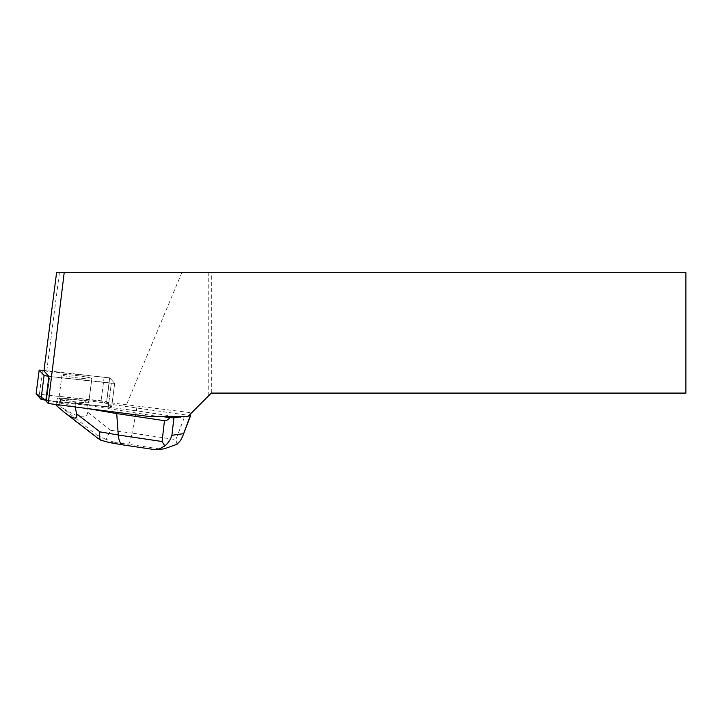 <?xml version="1.0" encoding="UTF-8"?>
<svg xmlns="http://www.w3.org/2000/svg" width="722" height="722" viewBox="0 0 722 722"><rect width="100%" height="100%" fill="white"/><g stroke="black" fill="none" stroke-linecap="round" stroke-linejoin="round"><path stroke-width="0.54" stroke-dasharray="3.61 2.71" d="M85.602 376.911A15.027 1.101 -172.7 0 1 91.829 378.626A15.027 1.101 -172.7 0 1 76.785 377.805A15.027 1.101 -172.7 0 1 62.02 374.79A15.027 1.101 -172.7 0 1 70.169 374.844A15.027 1.101 -172.7 0 1 85.602 376.911M45.784 400.8L46.524 400.881L49.665 376.505L48.925 376.415L114.681 383.319L109.771 377.922L44.006 370.359M36.118 393.878L106.703 401.739L111.621 407.145L45.856 400.241L111.603 407.109L108.192 403.363L108.119 403.932L189.02 415.394L211.329 393.084L685.9 393.084L685.9 272.302L56.623 272.302M82.534 400.728A15.027 1.101 -172.7 0 1 88.761 402.443A15.027 1.101 -172.7 0 1 73.716 401.622A15.027 1.101 -172.7 0 1 58.951 398.607A15.027 1.101 -172.7 0 1 67.11 398.67A15.027 1.101 -172.7 0 1 82.534 400.728M186.736 416.531L158.443 416.531L88.454 405.448L88.526 404.889L111.621 407.145L114.672 383.292L109.771 377.922L106.63 402.298L191.628 412.785M149.445 416.531L158.443 416.531M46.524 400.881L88.454 405.448M108.119 403.932L106.63 402.298M46.596 400.322L49.665 376.505L111.323 383.211L108.255 407.027L111.323 383.211L114.681 383.319L111.621 407.145L114.672 383.292L111.603 407.109L101.829 400.809L36.109 393.941M91.856 378.626A15.054 1.11 7.3 0 0 77.064 375.611A15.054 1.11 7.3 0 0 61.993 374.781A15.054 1.11 7.3 0 0 76.785 377.805A15.054 1.11 7.3 0 0 91.856 378.626L88.788 402.443A15.054 1.11 7.3 0 0 71.92 399.167L71.848 399.735A15.054 1.11 7.3 0 0 65.576 399.104L65.648 398.544A15.054 1.11 7.3 0 0 58.924 398.598A15.054 1.11 7.3 0 0 60.377 399.275L60.305 399.844A15.054 1.11 7.3 0 0 64.466 400.764L64.538 400.205A15.054 1.11 7.3 0 0 80.268 402.353A15.054 1.11 7.3 0 0 88.788 402.443M64.466 400.764L60.305 399.844M65.576 399.104L71.848 399.735M188.072 416.35L189.02 415.394M211.329 393.084L211.329 272.302M208.757 395.656L208.757 272.302M43.925 370.946L109.654 377.85L106.703 401.739M109.654 377.85L106.513 402.235M46.777 371.009L59.475 272.302M181.971 272.302L126.648 404.419M116.856 412.334L117.108 410.385M189.624 414.915C187.729 417.135 185.906 418.137 184.164 417.921L175.843 439.599L132.054 433.083C130.691 439.815 129.464 443.543 128.354 444.265L158.714 448.786L164.399 448.759M136.819 407.623L136.404 410.809L184.164 417.921M88.526 404.889L64.538 400.205M87.84 408.598L75.061 406.396L75.539 402.65M109.41 442.559L114.753 442.514L105.89 439.328L110.701 430.33L132.054 433.083L136.404 410.809L88.039 404.582L88.526 400.836L108.192 403.363M71.92 399.167L88.526 400.836M56.758 404.6L56.659 402.307L75.061 406.396L75.178 406.973M110.701 430.33L87.75 412.262L88.039 404.582L60.287 401.802L60.765 398.048L65.648 398.544M87.75 412.262C86.766 419.879 77.768 418.011 60.747 406.666L96.586 434.879L94.429 435.185L97.65 438.119M60.287 401.802L59.177 405.593L60.747 406.666M60.377 399.275L57.146 398.562L60.765 398.048M56.659 402.307L57.146 398.562M59.177 405.593L56.812 405.917M154.797 449.635L123.038 444.905M177.043 444.247L175.843 439.599M105.89 439.328L96.586 434.879M104.194 376.911L101.125 400.728M39.466 394.013L42.526 370.196M123.597 444.933L111.883 442.92M114.753 442.514L128.354 444.265M158.714 448.786L153.957 449.454M94.429 435.185L58.058 407.046M62.02 374.79L58.951 398.607L61.993 374.781M91.829 378.626L88.761 402.443"/><path stroke-width="1.08" d="M44.006 370.359L39.168 370.088L44.078 375.494L48.925 376.415L45.784 400.8L48.257 403.499L149.445 416.531L187.882 416.531L211.329 393.084L685.9 393.084L685.9 272.302L64.24 272.302L48.257 403.499M39.178 370.115L36.109 393.941L45.856 400.241L41.019 399.311L36.1 393.905L39.168 370.088M48.925 376.415L43.925 370.946L56.623 272.302L64.24 272.302M182.919 416.531L173.912 417.794L171.917 435.303C170.563 439.599 168.199 443.155 164.833 445.952L157.883 449.698L154.995 449.662L122.975 444.896C120.384 444.229 118.823 440.925 118.291 435.005L162.08 441.521L164.463 420.682C166.204 420.89 168.027 419.888 169.923 417.668L162.288 416.531M164.463 420.682L116.702 413.571L116.856 412.334M164.399 448.759L177.043 444.247L180.446 440.61L182.522 436.657L190.364 415.493L188.686 415.728M189.516 414.897L190.698 415.367L182.54 436.62M87.84 408.598L116.702 413.571L118.291 435.005L99.907 431.837C99.302 435.673 99.501 438.416 100.502 440.086L109.41 442.559L122.975 444.896M169.923 417.668L173.912 417.794M75.178 406.973L76.613 413.823C77.678 419.861 73.698 419.455 64.682 412.614L56.812 405.917L56.758 404.6M162.08 441.521L164.833 445.952M97.65 438.119L100.502 440.086M41.019 399.311L44.078 375.494M171.917 435.303L183.37 433.696M76.613 413.823L99.907 431.837M165.482 448.615L157.874 449.68M64.682 412.614L97.768 438.209"/></g></svg>
